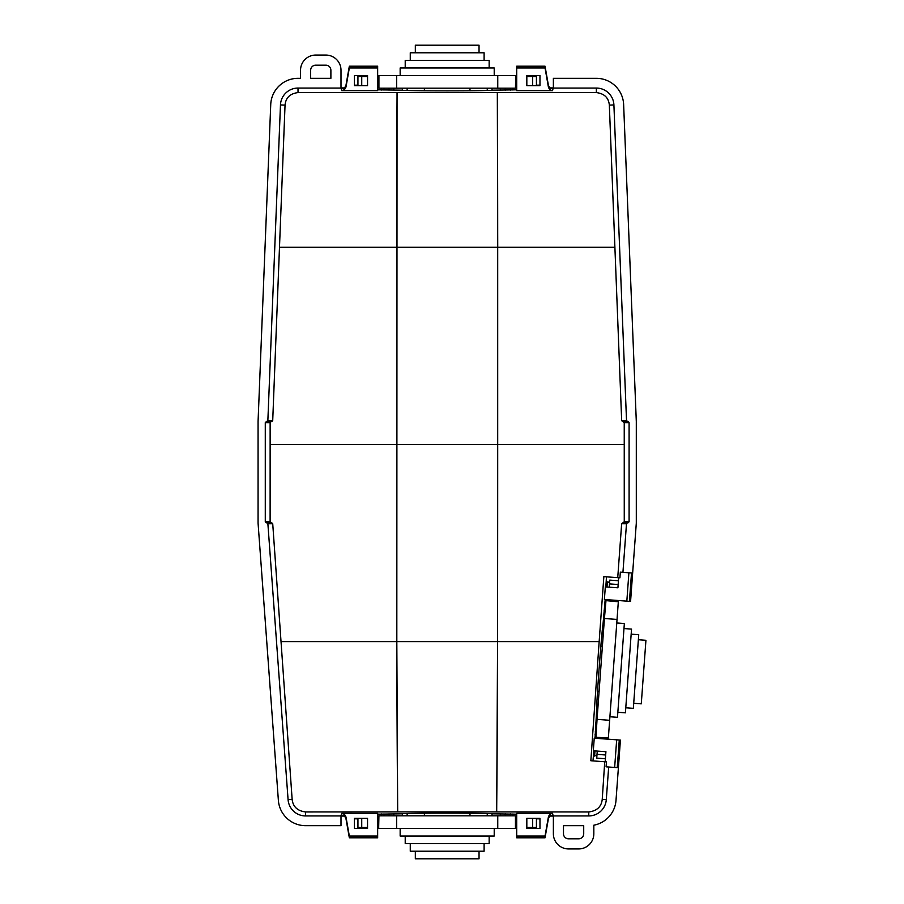 <?xml version="1.0" encoding="UTF-8"?>
<svg xmlns="http://www.w3.org/2000/svg" width="904" height="904" viewBox="0 0 904 904"><rect width="100%" height="100%" fill="white"/><g stroke="black" fill="none" stroke-linecap="round" stroke-linejoin="round"><path stroke-width="1.36" d="M605.996 600.618L618.325 601.781L617.036 619.432L604.426 618.505L606.064 599.612L617.409 600.448L617.364 601.137M597.623 691.56L597.623 690.136M606.991 587.001L607.364 581.848L606.177 581.747L606.448 576.831L617.737 577.656L603.849 576.639L599.16 641.625L497.573 641.625L496.691 811.894L397.681 811.894A505.652 10.113 90 0 1 396.822 641.625L397.681 811.894L305.608 811.95C297.45 810.922 292.964 806.718 292.139 799.362L272.725 523.732L271.72 522.794L266.872 522.794L267.878 523.732L288.082 799.656A17.56 17.56 0 0 0 305.608 815.939L341 815.939M605.793 586.922L606.177 581.747M605.171 599.555L604.527 599.499M593.442 750.795L594.99 750.908L594.606 756.06L593.419 755.993L592.967 760.897L604.742 761.756L590.843 760.739L599.16 641.625M593.792 750.817L593.419 755.993M344.13 816.075L341 816.075L341 825.68L305.608 825.68A27.301 27.301 0 0 1 278.375 800.368L258.069 523.145L258.069 421.467L270.737 104.536A27.301 27.301 0 0 1 298.015 78.32L300.546 78.32L300.546 70.229A15.165 15.165 0 0 1 315.711 55.065L325.824 55.065A15.165 15.165 0 0 1 341 70.229L341 87.925L344.13 87.925M341 88.061L298.015 88.061A17.56 17.56 0 0 0 280.466 104.92L267.855 420.688L266.296 421.659L271.697 421.659L272.714 420.688L285.042 105.113L280.466 104.92M330.887 78.32L330.887 70.229A5.051 5.051 0 0 0 325.824 65.178L315.711 65.178A5.051 5.051 0 0 0 310.66 70.229L310.66 78.32L330.887 78.32M377.657 67.958L349.339 67.958L349.339 66.195L377.657 66.195L377.657 90.66L341.757 90.66L341 87.925M550.242 87.925L553.372 87.925L553.372 78.32L596.357 78.32A27.301 27.301 0 0 1 623.636 104.536L636.303 421.467L636.303 523.145L630.574 601.409L629.433 601.329L631.512 572.966L620.336 572.142L619.918 577.814L617.737 577.656L621.647 523.732L624.257 521.777L624.235 422.676L621.669 420.688L609.341 105.113C608.629 97.734 604.301 93.564 596.357 92.592L298.015 92.592C290.071 93.564 285.743 97.734 285.042 105.113M621.669 420.688L626.529 420.688L613.906 104.92A17.56 17.56 0 0 0 596.357 88.061L553.372 88.061M553.372 87.925L553.372 88.897L551.124 88.456A5.051 5.051 180 0 1 548.31 84.761L548.31 86.535A5.051 5.051 180 0 0 552.615 90.66L552.615 88.897M552.615 90.66L516.715 90.66L516.715 67.958L545.033 67.958L545.033 66.195L548.31 84.761M377.657 89.824L401.907 90.174C404.314 91.101 490.07 91.101 492.465 90.174L516.715 89.824M614.72 247.21L497.731 247.21L497.324 92.66A606.787 12.136 90 0 1 497.697 247.21L497.573 641.625M397.071 92.637A606.787 12.136 90 0 0 396.675 247.21L497.697 247.21L497.697 444.418A2528.273 50.567 90 0 1 497.55 641.625A505.652 10.113 90 0 1 496.669 811.916L588.775 811.95C596.922 810.922 601.42 806.718 602.234 799.362L604.742 761.756L606.448 761.88L606.087 766.818L617.251 767.643L619.274 740.014L620.415 740.093L616.008 800.368A27.301 27.301 0 0 1 593.826 825.205L593.826 833.77A15.165 15.165 0 0 1 578.662 848.935L568.548 848.935A15.165 15.165 0 0 1 553.372 833.77L553.372 815.103L551.124 815.544A5.051 5.051 -0 0 0 548.31 819.239L548.31 817.465A5.051 5.051 -0 0 1 552.615 813.34L552.615 815.103M396.675 247.21L396.675 444.418A2528.273 50.567 90 0 0 396.822 641.625L281.257 641.625M497.55 641.625L396.822 641.625L397.048 92.66M341.757 88.897L343.249 88.456A5.051 5.051 180 0 0 346.062 84.761L346.062 86.535A5.051 5.051 180 0 1 341.757 90.66M516.715 67.958L516.715 66.195L545.033 66.195M545.033 67.958L548.31 86.535M536.434 85.654L536.434 76.546L526.829 76.546L526.829 75.54L526.829 85.654L539.971 85.654L539.971 75.54L526.829 75.54M539.971 75.54L539.971 85.168L536.434 85.168M516.715 836.042L545.033 836.042L545.033 837.805L516.715 837.805L516.715 813.34L552.615 813.34M553.372 815.939L588.775 815.939A17.56 17.56 0 0 0 606.29 799.656L608.674 767.01M341 816.075L341 815.103L343.249 815.544A5.051 5.051 -0 0 1 346.062 819.239L346.062 817.465A5.051 5.051 -0 0 0 341.757 813.34L341.757 815.103M341.757 813.34L377.657 813.34L377.657 836.042L349.339 836.042L349.339 837.805L377.657 837.805L377.657 836.042M516.715 814.176L492.465 813.826C490.07 812.899 404.314 812.899 401.907 813.826L377.657 814.176M270.138 422.676L270.115 521.777L265.279 521.777L265.279 422.676L270.138 422.676L271.143 421.659M270.115 521.777L271.72 522.794M349.339 66.195L346.062 84.761M349.339 67.958L346.062 86.535M361.736 85.654L361.736 76.546L367.544 76.546L367.544 75.54L367.544 85.654L354.402 85.654L354.402 75.54L354.402 85.168L357.939 85.168M367.544 75.54L354.402 75.54M265.279 521.777L266.296 522.794L271.121 522.794M265.279 422.676L266.296 421.659M626.529 420.688L628.077 421.659L623.229 421.659M624.257 521.777L629.094 521.777L629.094 422.676L628.077 421.659M622.935 572.334L626.495 523.732L627.5 522.794M629.094 521.777L628.077 522.794L623.251 522.794M618.664 577.724L617.918 587.803L605.318 586.888L604.392 599.488L626.834 601.137L628.901 572.774M603.849 576.639L606.448 576.831M590.843 760.739L592.967 760.897M605.183 761.789L605.917 751.71L593.318 750.783L594.233 738.172L616.675 739.822L614.652 767.451M605.171 599.544L603.024 624.122A45.505 0.791 94.2 0 0 599.092 668.813A45.505 0.791 94.2 0 0 596.471 713.606L595.024 738.229M563.486 825.68L563.486 833.77A5.051 5.051 0 0 0 568.548 838.822L578.662 838.822A5.051 5.051 0 0 0 583.713 833.77L583.713 825.68L563.486 825.68M607.364 581.961L609.624 582.131M596.922 755.608L594.651 755.439L596.889 756.117M349.339 837.805L346.062 819.239M349.339 836.042L346.062 817.465M354.402 818.346L367.544 818.346L367.544 828.459L354.402 828.459L354.402 818.346M354.402 828.459L354.402 818.832L357.939 818.832M367.544 828.459L367.544 827.454L357.939 827.454L357.939 818.346M545.033 837.805L548.31 819.239M545.033 836.042L548.31 817.465M526.829 828.459L539.971 828.459L539.971 818.346L526.829 818.346L526.829 828.459L526.829 827.454L536.434 827.454L536.434 818.346M539.971 828.459L539.971 818.832L536.434 818.832M626.834 601.137L629.433 601.329M616.675 739.822L619.274 740.014M550.242 816.075L553.372 816.075M497.754 815.815L497.754 828.459L396.619 828.459L396.619 815.815L515.449 815.815L515.449 828.459L497.754 828.459M396.619 828.459L378.923 828.459L378.674 827.454L378.923 815.815L396.619 815.815M402.359 815.815L402.359 813.769M407.139 815.815L407.139 813.521M487.245 815.815L487.245 813.521M492.013 815.815L492.013 813.769M400.156 828.459L400.156 836.042L494.217 836.042L494.217 828.459M424.394 815.815L424.394 813.216M469.978 815.815L469.978 813.216M405.218 836.042L405.218 843.635L489.154 843.635L489.154 836.042M410.269 843.635L410.269 851.218L484.103 851.218L484.103 843.635M415.331 851.218L415.331 858.8L479.041 858.8L479.041 851.218M361.736 818.346L361.736 827.454M532.648 818.346L532.648 827.454M516.715 816.075L515.698 816.075M516.715 827.454L515.698 827.454M378.674 827.454L377.657 827.454M378.674 816.075L377.657 816.075M396.619 88.185L396.619 75.54L497.754 75.54L497.754 88.185L378.923 88.185L378.923 75.54L396.619 75.54M497.754 75.54L515.449 75.54L515.698 76.546L515.449 88.185L497.754 88.185M492.013 88.185L492.013 90.23M487.245 88.185L487.245 90.479M407.139 88.185L407.139 90.479M402.359 88.185L402.359 90.23M494.217 75.54L494.217 67.958L400.156 67.958L400.156 75.54M469.978 88.185L469.978 90.784M424.394 88.185L424.394 90.784M489.154 67.958L489.154 60.365L405.218 60.365L405.218 67.958M484.103 60.365L484.103 52.782L410.269 52.782L410.269 60.365M479.041 52.782L479.041 45.2L415.331 45.2L415.331 52.782M532.648 85.654L532.648 76.546M357.939 85.654L357.939 76.546L361.736 76.546M377.657 87.925L378.674 87.925M377.657 76.546L378.674 76.546M515.698 76.546L516.715 76.546M515.698 87.925L516.715 87.925M604.426 618.505L597.047 719.369L609.646 720.296L617.036 619.432M609.646 720.296L608.358 737.946L595.985 737.291L597.047 719.369M597.465 713.651L596.471 713.572M597.815 708.883L596.583 708.792M599.069 691.628L597.533 691.549M603.657 628.992L602.426 628.901M604.008 624.223L603.013 624.155M609.906 716.759L617.477 717.313L624.348 623.511L616.777 622.958M602.403 646.202L600.855 646.089M617.839 712.273L625.41 712.827L631.534 629.105L623.975 628.551M625.783 707.787L633.342 708.34L638.732 634.71L631.173 634.156M633.715 703.289L641.275 703.843L645.931 640.303L638.36 639.749M607.318 582.47L609.59 582.628M605.409 758.761L596.742 758.128L597.013 754.354L605.68 754.987M618.166 584.526L609.499 583.894L609.771 580.108L618.438 580.741M597.013 754.354L597.261 751.066M609.499 583.894L609.262 587.171M617.409 600.448L617.342 601.454M607.33 738.116L607.262 739.133M595.985 737.291L595.905 738.297M298.015 92.592L298.015 88.061M596.357 92.592L596.357 88.061M609.341 105.113L613.906 104.92M396.641 247.21L279.652 247.21M624.235 444.418L396.675 444.418M588.775 811.95L588.775 815.939M305.608 811.95L305.608 815.939M396.641 444.418L270.138 444.418M272.714 420.688L267.855 420.688M624.235 422.676L629.094 422.676M621.647 523.732L626.495 523.732M602.234 799.362L606.29 799.656M292.139 799.362L288.082 799.656M272.725 523.732L267.878 523.732M383.985 813.916L383.985 815.815M389.036 815.815L389.036 813.86M393.782 813.826L393.782 815.815M500.59 815.815L500.59 813.826M505.336 815.815L505.336 813.86M510.398 815.815L510.398 813.916M510.398 90.084L510.398 88.185M505.336 88.185L505.336 90.14M500.59 90.174L500.59 88.185M393.782 88.185L393.782 90.174M389.036 88.185L389.036 90.14M383.985 88.185L383.985 90.084M595.227 731.912L596.12 731.98M596.493 726.929L595.533 726.861M595.849 722.126L596.832 722.194M604.64 615.68L603.657 615.613M604.979 610.946L604.03 610.867M605.352 605.895L604.46 605.838M381.454 813.973L381.454 815.815M512.918 815.815L512.918 813.973M512.918 90.027L512.918 88.185M381.454 88.185L381.454 90.027M595.092 734.432L595.939 734.5M605.533 603.375L604.697 603.318"/></g></svg>
